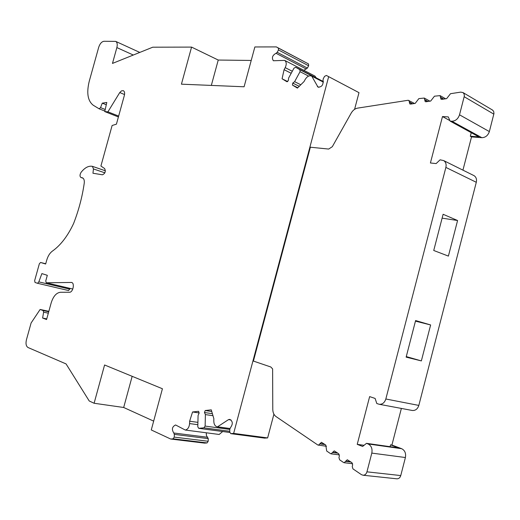 <?xml version="1.0" encoding="UTF-8"?>
<svg xmlns="http://www.w3.org/2000/svg" width="520" height="520" viewBox="0 0 520 520"><rect width="100%" height="100%" fill="white"/><g stroke="black" fill="none" stroke-linecap="round" stroke-linejoin="round"><path stroke-width="0.78" d="M421.356 360.913L430.632 324.954L415.603 320.554L406.133 357.143L421.356 360.913L406.282 356.584M415.454 321.132L430.632 324.954M448.396 256.1L457.581 220.513L443.112 214.279L433.738 250.484L448.396 256.1M442.111 218.147L457.581 220.513M328.647 76.745L233.649 433.401L230.776 433.647L229.756 432.055L229.801 429.182L230.51 427.59C233.097 423.969 232.85 421.232 229.762 419.387L228.534 419.607L217.444 426.868C215.131 426.374 213.915 424.437 213.805 421.07L213.85 418.672L211.269 409.838L205.205 410.534L204.451 412.51L205.394 414.583L205.127 426.069L203.951 427.824L198.731 428.324L197.795 426.797L198.088 415.389L199.121 413.107L198.594 411.3L192.556 411.976L189.638 421.213L189.579 423.572C189.222 427.278 187.798 429.442 185.296 430.047L175.584 424.97C172.12 426.654 171.516 429.325 173.771 432.998L174.337 434.388L174.245 437.119L173.128 438.822L170.709 439.036L151.274 429.956L162.422 388.752L104.585 364.981L94.107 403.26L89.226 400.978L66.066 363.922L28.015 347.516C26.098 346.262 25.571 343.7 26.422 339.826L31.109 322.972L40.131 309.459L43.141 310.577L43.622 312.189L42.601 318.032L46.566 319.547L51.207 302.796C53.294 296.283 56.361 292.78 60.418 292.272L69.524 292.247C73.014 292.494 74.965 282.958 71.539 282.451L46.228 282.776L45.76 280.923L47.314 275.32L41.886 273.598L38.825 281.879L37.57 283.309L35.048 282.471L34.645 280.657L39.351 263.764L40.58 262.476L45.65 264.011L46.729 260.15C47.97 255.944 49.888 252.915 52.488 251.056C60.73 245.174 67.769 235.976 73.612 223.464C78.734 210.269 82.277 196.846 84.24 183.196C84.552 180.297 83.928 178.497 82.375 177.794L80.977 177.515C79.671 176.449 79.703 174.727 81.075 172.334C84.819 167.622 88.595 165.626 92.404 166.348L93.451 168.935L92.95 173.244L102.427 174.798C105.157 173.537 105.898 171.477 104.65 168.597L100.913 166.017L112.119 125.496L116.415 124.169L124.352 95.446C124.924 93.015 124.585 91.429 123.344 90.681L121.563 90.838L119.749 92.553L107.913 111.839L104.748 111.579L106.802 102.453L102.265 103.155L100.542 107.64L99.125 108.803L93.294 105.274C87.737 100.971 86.392 92.95 89.258 81.211L98.69 47.314C99.912 43.68 101.666 41.672 103.948 41.282L115.7 41.386C117.228 42.373 117.617 44.441 116.864 47.58L112.47 63.427L152.776 47.19L191.568 47.099L181.428 84.175L244.094 86.781L254.865 46.956L276.341 46.904L278.356 48.055L278.486 49.953L277.212 52.319L276.036 53.287C272.435 55.27 271.538 57.759 273.351 60.749L284.655 60.385C286.539 61.906 286.721 64.324 285.2 67.645L284.083 69.693L282.074 78.793L286.936 81.744L288.386 80.438L288.606 78.065L293.989 68.153L295.685 67.269L299.891 69.713L300.047 71.689L294.613 81.672L292.76 83.083L292.448 85.085L297.421 88.101L304.05 81.543L305.188 79.436C307.19 76.297 309.374 75.192 311.747 76.135L317.98 87.081C321.731 87.191 323.421 84.987 323.037 80.49L323.206 78.839L324.578 76.349L326.378 75.452L358.995 92.658L354.575 109.349M273.917 414.174L267.631 437.925L233.649 433.401M295.685 67.269L323.336 81.543L295.685 67.269M40.58 262.476L45.721 263.77L40.58 262.476M267.631 437.925L264.55 438.1M70.096 288.399L68.555 290.543L37.609 283.315M276.341 46.904L308.49 63.921L308.633 65.773L307.385 68.061L303.894 70.343M314.906 76.043L284.655 60.385L314.906 76.043L316.31 77.916M326.378 75.452L358.995 92.658M222.671 431.516L219.186 434.466L185.296 430.047M206.271 432.783L206.388 435.468L208.247 438.626L208.189 441.272L207.077 442.923L204.659 443.125L170.709 439.036M106.281 104.76L102.265 103.155M118.41 116.961L104.748 111.579M118.651 116.077L107.913 111.839M124.547 94.549L119.749 92.553M69.81 289.159L38.825 281.879M46.748 318.89L42.601 318.032M48.848 311.317L40.131 309.459M132.165 376.318L123.682 407.485L153.667 421.122M123.682 407.485L94.107 403.26M189.638 421.213L197.906 422.363L189.644 421.226M212.992 415.701L205.394 414.583M229.911 428.5L218.023 426.868M231.056 419.978L228.534 419.607M318.936 87.353L317.382 86.567M323.362 82.127L311.747 76.135M300.794 84.767L294.613 81.672M284.083 69.693L291.194 73.3L284.102 69.686M211.328 85.416L218.238 60.041L191.568 47.099M218.238 60.041L251.219 60.45M282.074 78.793L287.742 81.614M192.556 411.976L199.18 412.958M326.482 446.277L317.837 445.01L275.99 416.546C273.917 415.006 272.851 412.594 272.779 409.318L272.617 368.927L270.836 366.997L253.416 361.075L310.369 147.219L328.673 149.065L332.319 146.685L351.201 113.094C352.865 110.285 354.985 108.635 357.565 108.127L408.174 100.269L414.583 103.493M492.291 109.909L493.623 111.248L493.974 113.458L489.359 131.579C487.975 135.531 485.466 137.566 481.839 137.683L471.529 136.89L462.937 170.144M412.035 410.429L412.353 410.488C415.487 410.67 417.644 408.98 418.828 405.418L476.294 182.286C476.925 179.264 476.164 177.047 474.012 175.636L473.558 175.416M396.637 478.79L396.994 478.829C398.84 478.777 400.094 477.692 400.757 475.566L405.405 457.529C406.12 453.291 404.865 450.346 401.642 448.695L391.911 445.049L401.369 408.434M334.308 450.918L338.676 453.746L339.359 456.001L338.949 457.568L339.638 459.829L343.59 462.521L344.201 462.735L345.787 461.11L350.415 461.663M396.994 478.829L363.123 475.235L361.452 474.663L352.95 468.884L352.235 466.576L352.651 464.984L351.943 462.69L347.315 459.765L345.787 461.11M363.123 475.235C364.981 475.176 366.256 474.045 366.951 471.835L371.807 453.102C372.567 448.708 371.332 445.66 368.089 443.957L366.476 443.339L362.642 446.453L357.227 444.353L369.642 396.604L375.115 398.444L376.812 403.533L379.249 404.287C382.421 404.463 384.612 402.695 385.834 398.996L445.881 167.414C446.537 164.281 445.79 162 443.625 160.57L440.096 159.822L436.137 163.579L430.411 162.981L442.488 116.552L448.266 116.903L450.144 121.121L451.861 121.231C455.533 121.056 458.081 118.917 459.518 114.816L464.341 96.018L464.126 94.029L463.047 92.606L460.726 92.118L450.496 93.704L446.641 98.631L441.812 99.366L440.954 99.19L440.089 95.628L434.46 96.194L430.69 101.049L425.99 101.764L425.178 101.602L424.307 98.052L418.853 98.612L415.168 103.402L410.592 104.098L409.819 103.948L408.947 100.419M318.383 445.204L319.865 443.885L325.091 444.587M334.197 450.905L331.11 453.843L330.538 453.642L326.69 451.022L325.774 445.049L321.438 442.293L319.865 443.885M471.244 132.678L470.327 136.234L471.529 136.89M470.327 136.234L478.94 136.897L450.144 121.121M449.924 120.627L442.488 116.552M364.052 445.302L357.227 444.353M390.091 446.687L390.559 444.853L391.911 445.049M390.559 444.853L398.691 447.902L366.476 443.339M264.914 438.146L230.925 433.647M104.865 111.066L99.216 108.836M105.222 109.492L100.542 107.64M104.865 172.835L93.451 168.935M105.398 170.807L92.586 166.406M83.077 178.197L81.133 177.554M82.641 177.905L82.062 177.717M46.228 282.776L72.806 289.036L46.345 282.789M71.948 282.607L71.136 282.406M48.334 313.183L43.622 312.189M48.724 311.76L43.141 310.577M207.077 442.923L173.128 438.822M208.189 441.272L174.245 437.119M208.247 438.626L174.337 434.388M207.669 437.275L173.771 432.998M197.847 424.704L189.579 423.572M229.781 432.445L198.874 428.324M229.769 431.301L203.951 427.824M229.801 429.435L205.127 426.069M212.4 413.693L204.451 412.51M211.764 411.522L205.205 410.534M299.234 86.307L292.76 83.083M297.791 87.737L292.448 85.085M308.627 76.096L300.047 71.689M323.356 81.822L299.891 69.713M292.292 71.266L285.2 67.645M306.215 68.984L276.036 53.287M307.385 68.061L277.212 52.319M308.633 65.773L278.486 49.953M278.356 48.055L308.49 63.921L278.35 48.048M133.309 55.036L116.864 47.58M409.416 102.05L412.613 103.785M481.839 137.683L451.861 121.231M476.294 182.286L445.881 167.414M418.828 405.418L385.834 398.996M401.642 448.695L368.089 443.957M405.405 457.529L371.807 453.102M400.757 475.566L366.951 471.835M345.716 461.39L350.942 462.013M332.683 452.238L337.311 452.822M332.611 452.517L337.838 453.18M319.943 443.612L324.565 444.229M409.344 102.317L412.178 103.857M424.775 99.691L427.96 101.465M424.704 99.957L427.525 101.53M440.55 97.266L443.723 99.073M440.479 97.546L443.287 99.138M493.844 114.147L464.204 96.733M489.359 131.579L459.518 114.816M104.865 111.072L99.125 108.803M105.398 170.8L92.508 166.374M83.102 178.217L80.977 177.515M68.555 290.543L37.57 283.309M229.788 432.465L198.731 428.324M229.892 428.578L217.444 426.868M264.764 438.146L230.776 433.647M474.012 175.636L443.625 160.57M412.353 410.488L379.249 404.287M344.201 462.735L352.644 463.723M331.11 453.843L339.385 454.883M424.307 98.052L429.891 101.173M440.089 95.628L445.621 98.787M492.668 110.136L463.047 92.606M139.782 52.423L115.7 41.386"/></g></svg>
